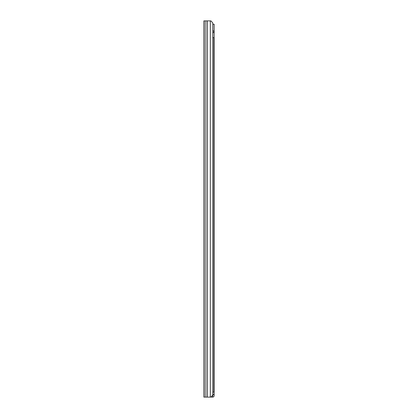 <?xml version="1.0" encoding="UTF-8"?>
<svg xmlns="http://www.w3.org/2000/svg" width="418" height="418" viewBox="0 0 418 418"><rect width="100%" height="100%" fill="white"/><g stroke="black" fill="none" stroke-linecap="round" stroke-linejoin="round"><path stroke-width="0.63" d="M203.859 20.9L203.859 397.1L210.975 397.1L212.804 395.01L212.804 22.99L210.975 20.9L203.859 20.9M212.804 32.604L213.891 32.604L213.891 30.932L212.804 30.932M212.804 37.62L213.891 37.62L213.891 392.084L212.804 392.084M212.072 395.846L212.527 395.846L212.678 397.1A1.463 1.463 0 0 0 214.141 395.637L214.141 394.676L212.887 394.425M212.804 24.244L214.141 24.244L214.141 394.676M212.527 395.846L212.887 395.637L212.887 394.676M214.141 394.425L212.804 394.425M212.527 397.1L210.975 397.1M210.332 20.9L210.332 397.1M207.156 20.9L207.156 397.1M207.009 20.9L207.009 397.1M205.196 20.9L205.196 397.1M211.461 396.546L211.461 397.1"/></g></svg>
